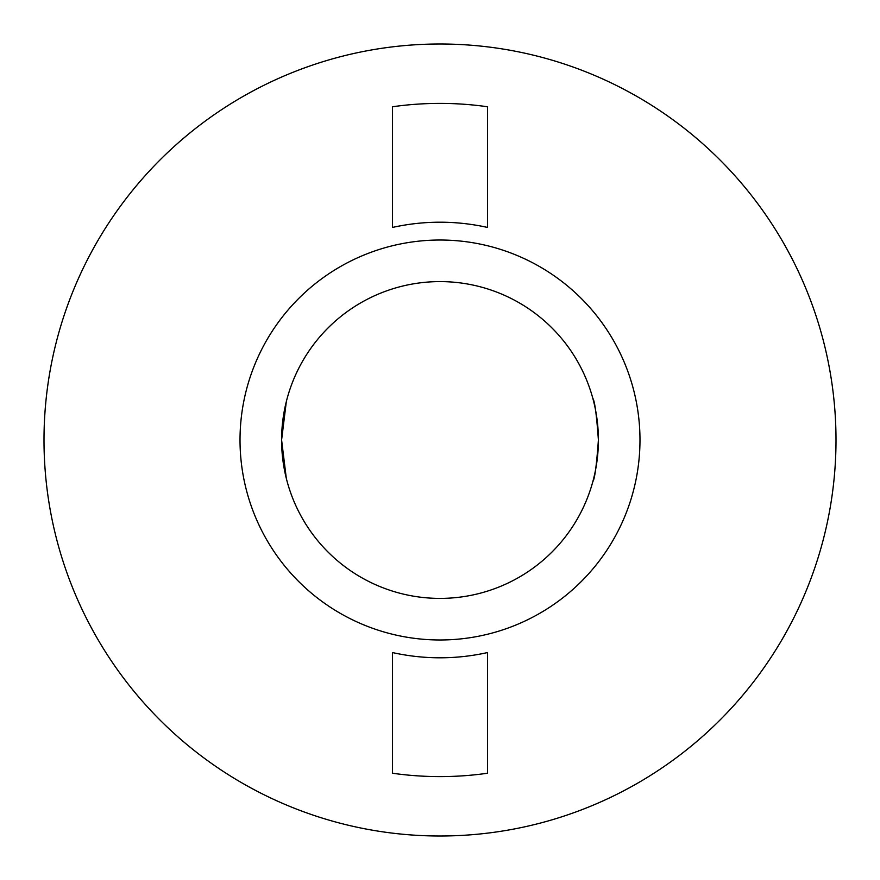 <?xml version="1.0" encoding="UTF-8"?>
<svg xmlns="http://www.w3.org/2000/svg" width="880" height="880" viewBox="0 0 880 880"><rect width="100%" height="100%" fill="white"/><g stroke="black" fill="none" stroke-linecap="round" stroke-linejoin="round"><path stroke-width="1.32" d="M240.02 440A199.98 199.98 0 0 0 440 639.98A199.98 199.98 0 0 0 639.98 440A199.98 199.98 0 0 0 440 240.02A199.98 199.98 0 0 0 240.02 440M44 440A396 396 0 0 1 440 44A396 396 0 0 1 836 440A396 396 0 0 1 440 836A396 396 0 0 1 44 440M592.834 398.376C594.715 400.851 596.574 414.733 598.4 440A158.4 158.4 0 0 1 440 598.4A158.4 158.4 0 0 1 281.6 440A158.4 158.4 0 0 1 440 281.6A158.4 158.4 0 0 1 598.4 440C596.574 465.234 594.726 479.083 592.856 481.536M286.308 478.357L281.6 440L286.33 401.566M487.52 773.234A336.6 336.6 0 0 1 392.48 773.234L392.48 652.553A217.8 217.8 0 0 0 487.52 652.553L487.52 773.234M392.48 227.447A217.8 217.8 0 0 1 487.52 227.447L487.52 106.766A336.6 336.6 0 0 0 392.48 106.766L392.48 227.447"/></g></svg>
